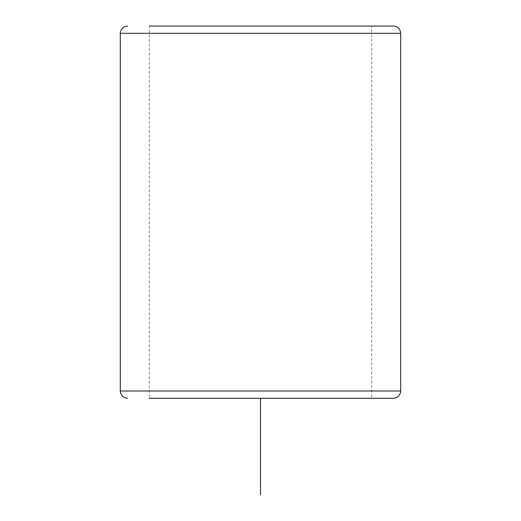 <?xml version="1.0" encoding="UTF-8"?>
<svg xmlns="http://www.w3.org/2000/svg" width="521" height="521" viewBox="0 0 521 521"><rect width="100%" height="100%" fill="white"/><g stroke="black" fill="none" stroke-linecap="round" stroke-linejoin="round"><path stroke-width="0.39" stroke-dasharray="2.6 1.95" d="M162.93 26.05L371.681 26.05L162.93 26.05M162.93 398.272L371.681 398.272L162.93 398.272M371.681 398.272L149.319 398.272L149.319 26.05L371.681 26.05L371.681 398.272M393.433 398.272L377.165 398.272M393.433 26.05L377.165 26.05M260.5 398.272L357.178 398.272M400.688 391.017L120.312 391.017M400.688 33.298L120.312 33.298"/><path stroke-width="0.78" d="M377.165 398.272L371.681 398.272M149.319 398.272L393.433 398.272C397.842 397.842 400.258 395.419 400.688 391.017L400.688 33.298C400.258 28.896 397.842 26.48 393.433 26.05L149.319 26.05M377.165 26.05L371.681 26.05M260.5 398.272L260.5 494.95M127.567 398.272C123.158 397.842 120.742 395.419 120.312 391.017L400.688 391.017M120.312 391.017L120.312 33.298L400.688 33.298M120.312 33.298C120.742 28.896 123.158 26.48 127.567 26.05"/></g></svg>
